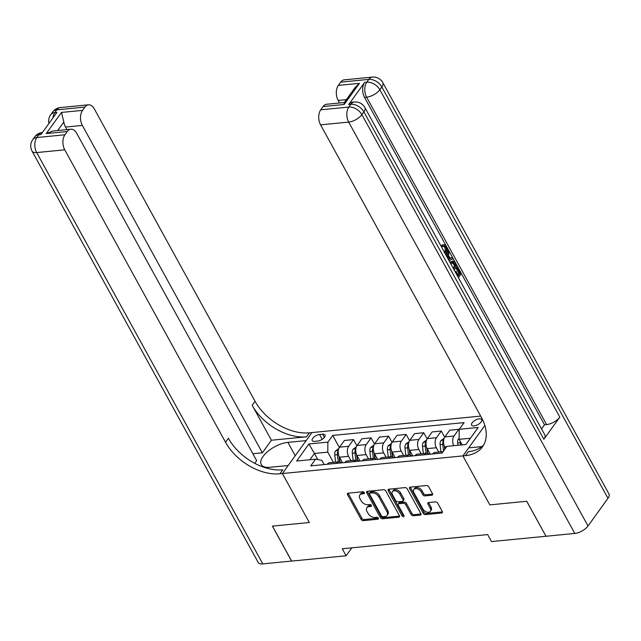 <?xml version="1.0" encoding="UTF-8"?>
<svg xmlns="http://www.w3.org/2000/svg" width="641" height="641" viewBox="0 0 641 641"><rect width="100%" height="100%" fill="white"/><g stroke="black" fill="none" stroke-linecap="round" stroke-linejoin="round"><path stroke-width="0.96" d="M364.312 492.625A1.226 0.793 -144.2 0 0 362.814 491.751L348.167 493.185A1.755 1.138 -144.2 0 0 347.494 493.53A1.755 1.138 -144.2 0 0 347.542 494.692L361.131 519.41A1.755 1.138 -144.2 0 0 363.263 520.652L377.918 519.218A1.226 0.793 -144.2 0 0 378.382 518.978A1.226 0.793 -144.2 0 0 378.35 518.168A1.226 0.793 -144.2 0 0 376.86 517.295L374.961 517.487A5.617 3.638 -144.2 0 1 368.134 513.521L367.005 511.462A5.617 3.638 -144.2 0 1 366.852 507.744A5.617 3.638 -144.2 0 1 369 506.638L370.891 506.446A1.226 0.793 -144.2 0 0 371.363 506.206A1.226 0.793 -144.2 0 0 371.331 505.396A1.226 0.793 -144.2 0 0 369.833 504.523L367.942 504.715A5.617 3.638 -144.2 0 1 361.115 500.749L359.978 498.69A5.617 3.638 -144.2 0 1 359.833 494.972A5.617 3.638 -144.2 0 1 361.973 493.866L363.872 493.674A1.226 0.793 -144.2 0 0 364.344 493.434A1.226 0.793 -144.2 0 0 364.312 492.625M479.204 418.813A5.729 2.588 -28.8 0 0 473.523 421.361A5.729 2.588 -28.8 0 0 471.632 425.119A5.729 2.588 -28.8 0 0 474.1 425.904A5.729 2.588 -28.8 0 0 479.772 423.348A5.729 2.588 -28.8 0 0 481.671 419.599A5.729 2.588 -28.8 0 0 479.204 418.813M431.874 495.213A1.755 1.138 -144.2 0 0 432.547 494.868A1.755 1.138 -144.2 0 0 432.499 493.706L428.685 486.767A1.755 1.138 -144.2 0 0 426.553 485.533L410.28 487.12A1.755 1.138 -144.2 0 0 409.615 487.464A1.755 1.138 -144.2 0 0 409.655 488.626L423.252 513.345A1.755 1.138 -144.2 0 0 425.384 514.587L441.657 513A1.755 1.138 -144.2 0 0 442.322 512.648A1.755 1.138 -144.2 0 0 442.274 511.486L437.675 503.113A1.755 1.138 -144.2 0 0 435.535 501.871L428.573 502.552A1.755 1.138 -144.2 0 0 427.908 502.897A1.755 1.138 -144.2 0 0 427.948 504.058L430.231 508.217A4.695 3.037 -144.2 0 1 430.359 511.326A4.695 3.037 -144.2 0 1 426.682 512.015A4.695 3.037 -144.2 0 1 422.86 508.938L413.91 492.665A4.695 3.037 -144.2 0 1 413.79 489.556A4.695 3.037 -144.2 0 1 417.467 488.859A4.695 3.037 -144.2 0 1 421.289 491.943L422.78 494.652A1.755 1.138 -144.2 0 0 424.911 495.894L431.874 495.213L432.659 494.123M607.972 498.297L381.836 86.96A10.737 4.848 -28.8 0 0 382.813 82.609L608.95 493.947A10.737 4.848 151.2 0 1 607.972 498.297L588.021 525.973A10.737 4.848 151.2 0 1 574.801 533.44L546.004 536.253L526.774 501.27L489.828 504.884L526.702 501.278L545.98 536.197M545.932 536.261L491.503 541.573L487.657 534.578L342.262 548.776L346.108 555.771L291.671 561.083L272.441 526.109L309.315 522.503L282.401 473.539L462.906 455.911L489.828 504.884L462.906 455.911L465.438 455.663A44.734 28.933 -144.2 0 0 482.497 446.849A44.734 28.933 -144.2 0 0 481.327 417.259L320.572 124.843A10.737 6.602 -95.6 0 1 320.748 109.811L348.84 107.063L350.835 104.299L348.728 104.499A10.737 6.602 -95.6 0 1 352.302 102.215L354.409 102.007A10.737 6.602 84.4 0 0 350.835 104.299A10.737 6.947 -144.2 0 1 363.88 111.871L361.885 114.635L588.021 525.973M385.802 490.958A1.755 1.138 -144.2 0 0 383.671 489.716L367.397 491.31A1.755 1.138 -144.2 0 0 366.732 491.655A1.755 1.138 -144.2 0 0 366.772 492.817L380.369 517.535A1.755 1.138 -144.2 0 0 382.501 518.777L398.774 517.183A1.755 1.138 -144.2 0 0 399.439 516.838A1.755 1.138 -144.2 0 0 399.391 515.676L385.802 490.958M388.839 489.211L405.112 487.625A1.755 1.138 -144.2 0 1 407.243 488.867L420.833 513.585A1.755 1.138 -144.2 0 1 420.881 514.747A1.755 1.138 -144.2 0 1 420.216 515.092L413.245 515.773A1.755 1.138 -144.2 0 1 411.113 514.531L405.601 504.507A1.755 1.138 -144.2 0 0 403.469 503.265L398.846 503.722A1.755 1.138 -144.2 0 0 398.181 504.066A1.755 1.138 -144.2 0 0 398.229 505.228L403.966 515.668A1.226 0.793 -144.2 0 1 403.998 516.478A1.226 0.793 -144.2 0 1 403.037 516.662A1.226 0.793 -144.2 0 1 402.035 515.853L388.214 490.726A1.755 1.138 -144.2 0 1 388.174 489.564A1.755 1.138 -144.2 0 1 388.839 489.211A1.755 1.138 -144.2 0 0 389.015 489.612L388.214 490.726M314.595 441.369L317.688 441.072A5.545 2.508 -28.8 0 0 323.184 438.604A5.545 2.508 -28.8 0 0 325.019 434.967A5.545 2.508 -28.8 0 0 322.631 434.205L319.547 434.51A5.545 2.508 -28.8 0 0 314.042 436.978A5.545 2.508 -28.8 0 0 312.207 440.615A5.545 2.508 -28.8 0 0 314.595 441.369M484.836 425.488L462.906 455.911L468.699 447.883L481.8 446.609M480.694 416.097L309.395 432.827A44.734 28.933 35.8 0 1 255.046 401.274L94.291 108.866A10.737 6.602 84.4 0 0 88.458 104.82A10.737 6.602 84.4 0 0 84.892 107.111L56.793 109.851L54.797 112.624L56.905 112.415L40.944 134.554L38.837 134.762L36.841 137.527L64.941 134.786L67.289 131.517L46.224 133.576L61.464 112.431L63.836 121.974L57.682 130.516M291.599 561.091L272.377 526.117L309.315 522.503L282.401 473.539L311.927 432.579L306.142 440.599L287.881 442.386A20.127 9.086 -28.8 0 0 267.914 451.344A20.127 9.086 -28.8 0 0 261.256 464.541A20.127 9.086 -28.8 0 0 269.925 467.297L288.186 465.51L282.401 473.539L279.869 473.787A44.734 28.933 35.8 0 1 225.52 442.234L64.765 149.826L36.673 152.566L262.802 563.904L291.647 561.035M324.186 464.565L321.87 460.35L315.596 459.18L310.773 465.879L442.114 453.051L446.945 446.352L465.911 444.501L478.202 427.459L459.236 429.31L464.06 422.611L332.719 435.431L327.888 442.13L327.775 452.153L333.376 462.345M315.596 459.18L296.639 461.031L308.922 443.981L327.888 442.13M346.108 555.771L351.821 547.839M317.8 459.589L314.427 453.459L309.907 459.733M327.775 452.153L314.427 453.459L308.922 443.981M470.438 438.228L459.116 439.333L462.161 444.87M459.228 429.967L458.868 429.31L449.734 430.199L444.902 436.898A7.155 4.399 84.4 0 0 444.79 446.921L445.543 448.299M444.702 437.202L441.304 431.024L436.481 437.723A7.155 4.399 84.4 0 0 436.361 447.747L438.732 452.057M441.304 431.024L432.178 431.914L427.347 438.612A7.155 4.399 84.4 0 0 427.235 448.636L430.295 454.205M427.146 438.917L423.749 432.739L418.918 439.438A7.155 4.399 84.4 0 0 418.805 449.461L421.169 453.772M423.749 432.739L414.615 433.628L409.783 440.327A7.155 4.399 84.4 0 0 409.671 450.351L412.732 455.919M409.583 440.631L406.186 434.454L401.362 441.152A7.155 4.399 84.4 0 0 401.242 451.176L403.614 455.487M406.186 434.454L397.051 435.343L392.228 442.042A7.155 4.399 84.4 0 0 392.116 452.065L395.176 457.634M392.02 442.346L388.63 436.168L383.799 442.867A7.155 4.399 84.4 0 0 383.687 452.891L386.05 457.201M388.63 436.168L379.496 437.058L374.665 443.756A7.155 4.399 84.4 0 0 374.552 453.78L377.613 459.349M374.464 444.061L371.067 437.883L366.235 444.582A7.155 4.399 84.4 0 0 366.123 454.605L368.495 458.916M371.067 437.883L361.933 438.773L357.109 445.471A7.155 4.399 84.4 0 0 356.989 455.495L360.058 461.063M356.901 445.775L353.512 439.598L348.68 446.296A7.155 4.399 84.4 0 0 348.568 456.32L350.931 460.631M353.512 439.598L344.377 440.487L339.546 447.186A7.155 4.399 84.4 0 0 339.434 457.209L342.494 462.778M339.345 447.49L332.719 435.431M341.437 462.882A7.155 4.399 84.4 0 0 338.769 461.816L329.642 462.706A7.155 4.399 84.4 0 0 327.263 464.236L327.231 464.268M338.769 461.816A7.155 4.399 84.4 0 0 336.389 463.339L336.365 463.379M358.992 461.167A7.155 4.399 84.4 0 0 356.332 460.102L347.198 460.991A7.155 4.399 84.4 0 0 344.818 462.522L344.794 462.554M356.332 460.102A7.155 4.399 84.4 0 0 353.952 461.624L353.92 461.664M376.555 459.453A7.155 4.399 84.4 0 0 373.887 458.387L364.761 459.277A7.155 4.399 84.4 0 0 362.381 460.807L362.349 460.839M373.887 458.387A7.155 4.399 84.4 0 0 371.508 459.909L371.484 459.95M394.111 457.738A7.155 4.399 84.4 0 0 391.451 456.672L382.316 457.562A7.155 4.399 84.4 0 0 379.937 459.092L379.913 459.124M391.451 456.672A7.155 4.399 84.4 0 0 389.071 458.195L389.039 458.235M411.674 456.023A7.155 4.399 84.4 0 0 409.006 454.958L399.88 455.847A7.155 4.399 84.4 0 0 397.5 457.378L397.468 457.41M409.006 454.958A7.155 4.399 84.4 0 0 406.626 456.48L406.602 456.52M429.23 454.309A7.155 4.399 84.4 0 0 426.569 453.243L417.435 454.132A7.155 4.399 84.4 0 0 415.056 455.663L415.031 455.695M426.569 453.243A7.155 4.399 84.4 0 0 424.19 454.765L424.158 454.806M443.147 451.625L434.999 452.418A7.155 4.399 84.4 0 0 432.619 453.948L432.587 453.98M442.923 451.937A7.155 4.399 84.4 0 0 441.745 453.051L441.721 453.091M458.868 429.31L454.036 436.008A7.155 4.399 84.4 0 0 453.748 445.695M459.116 439.333L459.236 429.31M364.296 492.608L362.774 492.753A5.617 3.638 -144.2 0 0 360.635 493.866L359.833 494.972M366.852 507.744L367.654 506.638A5.617 3.638 -144.2 0 1 369.793 505.525L371.323 505.38M348.183 493.185A1.755 1.138 -144.2 0 0 348.335 493.586L361.925 518.305A1.755 1.138 -144.2 0 0 364.064 519.547L378.342 518.152M367.413 491.302A1.755 1.138 -144.2 0 0 367.573 491.711L381.163 516.43A1.755 1.138 -144.2 0 0 383.294 517.664L399.551 516.077L398.774 517.183M369.977 493.081A1.226 0.793 -144.2 0 0 369.504 493.322A1.226 0.793 -144.2 0 0 369.536 494.139L381.467 515.837A1.226 0.793 -144.2 0 0 382.957 516.702L384.961 516.51A5.617 3.638 -144.2 0 0 387.1 515.396A5.617 3.638 -144.2 0 0 386.956 511.678L378.799 496.847A5.617 3.638 -144.2 0 0 371.972 492.889L369.977 493.081L370.77 491.976A1.226 0.793 -144.2 0 0 370.306 492.216L369.504 493.322M387.1 515.396L387.901 514.29A5.617 3.638 -144.2 0 0 387.757 510.573L386.956 511.678M370.77 491.976L372.774 491.783A5.617 3.638 -144.2 0 1 379.6 495.741L387.757 510.573M420.993 513.986L414.046 514.667L413.245 515.773M398.181 504.066L398.974 502.961A1.755 1.138 -144.2 0 1 399.647 502.616L404.271 502.159A1.755 1.138 -144.2 0 1 406.402 503.401L411.915 513.425A1.755 1.138 -144.2 0 0 414.046 514.667M389.015 489.612L402.828 514.747A1.226 0.793 -144.2 0 0 403.918 515.572M399.888 494.107A4.695 3.037 -144.2 0 0 396.058 491.022A4.695 3.037 -144.2 0 0 392.388 491.719A4.695 3.037 -144.2 0 0 392.508 494.828L395.657 500.557A1.755 1.138 -144.2 0 0 397.797 501.799L402.412 501.342A1.755 1.138 -144.2 0 0 403.085 500.998A1.755 1.138 -144.2 0 0 403.037 499.836L399.888 494.107L400.681 493.001A4.695 3.037 -144.2 0 0 396.859 489.916A4.695 3.037 -144.2 0 0 393.181 490.613L392.388 491.719M403.085 500.998L403.878 499.892A1.755 1.138 -144.2 0 0 403.838 498.73L403.037 499.836M400.681 493.001L403.838 498.73M413.79 489.556L414.583 488.45A4.695 3.037 -144.2 0 1 418.261 487.753A4.695 3.037 -144.2 0 1 422.082 490.838L423.581 493.546A1.755 1.138 -144.2 0 0 425.712 494.788L432.659 494.107M430.359 511.326L431.153 510.22A4.695 3.037 -144.2 0 0 431.032 507.111L430.231 508.217M428.589 502.552A1.755 1.138 -144.2 0 0 428.749 502.953L431.032 507.111M410.296 487.12A1.755 1.138 -144.2 0 0 410.456 487.521L424.046 512.239A1.755 1.138 -144.2 0 0 426.177 513.481L442.434 511.895M338.825 448.516L335.555 450.895A4.743 2.917 84.4 0 0 334.746 454.966L335.58 462.129M338.248 451L337.727 451.641A4.743 2.917 84.4 0 0 337.422 454.709L338.248 461.865M339.69 461.881L339.057 456.44M339.962 461.961L339.41 457.161M356.388 446.801L353.119 449.181A4.743 2.917 84.4 0 0 352.31 453.251L353.135 460.414M355.803 449.285L355.282 449.926A4.743 2.917 84.4 0 0 354.978 452.995L355.803 460.15M357.245 460.166L356.62 454.725M357.518 460.246L356.965 455.447M373.951 445.086L370.674 447.466A4.743 2.917 84.4 0 0 369.865 451.536L370.698 458.7M373.366 447.57L372.846 448.211A4.743 2.917 84.4 0 0 372.541 451.28L373.366 458.435M374.809 458.451L374.176 453.011M375.081 458.531L374.528 453.732M391.507 443.372L388.238 445.751A4.743 2.917 84.4 0 0 387.428 449.822L388.254 456.985M390.922 445.856L390.401 446.497A4.743 2.917 84.4 0 0 390.097 449.565L390.922 456.721M392.364 456.737L391.739 451.296M392.637 456.817L392.084 452.017M409.07 441.657L405.793 444.037A4.743 2.917 84.4 0 0 404.984 448.107L405.817 455.27M408.485 444.141L407.964 444.782A4.743 2.917 84.4 0 0 407.66 447.851L408.485 455.006M409.928 455.022L409.295 449.581M410.2 455.102L409.647 450.303M271.407 440.239L306.526 436.809A44.734 28.933 35.8 0 1 252.177 405.264L271.407 440.239L262.345 452.802L252.866 453.732M254.749 463.347L256.68 460.663L76.696 133.272A10.737 6.602 84.4 0 0 70.863 129.226A10.737 6.602 84.4 0 0 67.289 131.517M61.464 112.431L82.537 110.372L84.892 107.111M82.537 110.372A10.737 6.602 84.4 0 0 82.36 125.412L65.502 127.054A10.737 6.602 -95.6 0 1 63.836 121.974M262.345 452.802L82.36 125.412M262.802 563.904A10.737 4.848 151.2 0 1 258.187 562.429L32.05 151.092A10.737 4.848 -28.8 0 0 36.673 152.566A10.737 6.602 -95.6 0 1 36.841 137.527A10.737 6.947 35.8 0 0 32.747 139.642A10.737 10.737 0 0 0 32.05 151.092M64.941 134.786A10.737 6.602 84.4 0 0 64.765 149.826M66.912 129.618L65.502 127.054M279.869 473.787L282.745 469.797A44.734 28.933 35.8 0 1 228.396 438.252L225.52 442.234M70.863 129.226L53.035 130.972L46.224 133.576M444.149 252.61C445.327 251.152 445.495 249.389 444.662 247.314L443.644 246.264M444.846 253.011L445.271 252.498C446.448 251.048 446.625 249.285 445.783 247.21L444.221 246.072L442.17 246.625L441.673 245.223L443.949 244.614L446.28 246.328C447.57 249.085 447.45 251.536 445.928 253.676L445.495 254.205M450.11 258.219L452.322 257.514L453.011 258.772L449.093 260.735M446.152 255.39L447.49 250.879L448.612 250.775L449.301 252.025L448.355 255.03L450.319 258.603L452.322 257.514M457.938 274.829L458.924 273.459L456.208 268.507L456.761 267.746L457.882 267.634L461.256 273.771L458.419 277.705M543.864 439.261L363.88 111.871A10.737 4.848 -28.8 0 0 364.857 107.52L544.842 434.91A10.737 4.848 151.2 0 1 543.864 439.261L559.825 417.115A10.737 4.848 151.2 0 1 546.605 424.582L544.497 424.791L364.521 97.4A10.737 6.602 -95.6 0 1 364.689 82.36L348.728 104.499M544.497 424.791L541.541 428.901M449.926 262.257L452.875 260.975L455.342 263.01L456.993 266.023L454.157 269.949M344.169 104.483L344.185 102.688L355.306 87.256L359.417 83.338L344.169 104.483L323.104 106.542L320.748 109.811M323.104 106.542A10.737 6.602 -95.6 0 1 326.67 104.251L344.297 102.528M339.578 102.993L338.168 100.437A10.737 6.602 -95.6 0 1 338.344 85.397L359.417 83.338M364.689 82.36L366.796 82.152L368.791 79.388L340.7 82.128L338.344 85.397M340.7 82.128A10.737 6.602 -95.6 0 1 344.265 79.845L372.365 77.096A10.737 6.602 84.4 0 0 368.791 79.388A10.737 6.947 -144.2 0 1 381.836 86.96L379.841 89.724L559.825 417.115M465.438 455.663L468.315 451.681A44.734 28.933 -144.2 0 0 483.803 444.758M457.77 276.519L455.414 272L455.967 271.239L458.395 275.646L460.054 273.354L457.329 268.403L456.208 268.507M457.329 268.403L457.882 267.634M460.054 273.354L458.924 273.459M455.967 271.239L454.918 271.343M450.391 263.098L452.875 260.975M453.507 268.771L455.791 265.598L453.147 262.353M452.891 262.409L451.04 264.284M450.791 262.49L450.094 262.554M453.059 267.946L454.669 265.711L452.29 262.465M455.791 265.598L454.669 265.711M454.838 263.868L453.716 263.98M446.865 256.68L448.612 250.775M448.476 259.613L449.573 259.012L447.995 256.152L447.474 257.802M448.259 259.228L447.562 257.514M449.573 259.012L448.452 259.124M445.783 247.21L444.662 247.314M445.271 252.498L444.598 252.562M443.292 246.513L442.803 245.11L441.673 245.223M442.803 245.11L443.949 244.614M426.626 439.942L423.356 442.322A4.743 2.917 84.4 0 0 422.547 446.392L423.372 453.556M426.041 442.426L425.52 443.067A4.743 2.917 84.4 0 0 425.215 446.136L426.041 453.291M427.483 453.307L426.858 447.867M427.755 453.387L427.202 448.588M444.189 438.228L440.912 440.607A4.743 2.917 84.4 0 0 440.111 444.678L440.936 451.841M443.604 440.712L443.083 441.353A4.743 2.917 84.4 0 0 442.779 444.421L443.548 451.072M444.782 449.349L444.413 446.152M445.014 449.037L444.766 446.873M459.132 438.38L458.475 438.893A4.743 2.917 84.4 0 0 457.666 442.963L457.93 445.279M460.294 441.465A4.743 2.917 84.4 0 0 460.334 442.707L460.607 445.022M446.665 446.737L444.79 446.921M436.361 447.747L427.235 448.636M418.805 449.461L409.671 450.351M401.242 451.176L392.116 452.065M383.687 452.891L374.552 453.78M366.123 454.605L356.989 455.495M348.568 456.32L339.434 457.209M336.389 463.339L327.263 464.236M348.68 446.296L339.546 447.186M366.235 444.582L357.109 445.471M353.952 461.624L344.818 462.522M383.799 442.867L374.665 443.756M371.508 459.909L362.381 460.807M401.362 441.152L392.228 442.042M389.071 458.195L379.937 459.092M418.918 439.438L409.783 440.327M406.626 456.48L397.5 457.378M436.481 437.723L427.347 438.612M424.19 454.765L415.056 455.663M454.036 436.008L444.902 436.898M441.745 453.051L432.619 453.948M322.199 439.333L319.547 434.51M324.386 437.386L322.631 434.205M362.774 492.753L361.973 493.866M371.443 505.685L370.891 506.446M369.793 505.525L369 506.638M378.462 518.457L377.918 519.218M364.064 519.547L363.263 520.652M361.925 518.305L361.131 519.41M348.335 493.586L347.542 494.692M364.425 492.913L363.872 493.674M383.294 517.664L382.501 518.777M381.163 516.43L380.369 517.535M367.573 491.711L366.772 492.817M379.6 495.741L378.799 496.847M372.774 491.783L371.972 492.889M421.001 514.002L420.216 515.092M411.915 513.425L411.113 514.531M406.402 503.401L405.601 504.507M404.271 502.159L403.469 503.265M399.647 502.616L398.846 503.722M402.828 514.747L402.035 515.853M425.712 494.788L424.911 495.894M423.581 493.546L422.78 494.652M422.082 490.838L421.289 491.943M428.749 502.953L427.948 504.058M442.442 511.903L441.657 513M426.177 513.481L425.384 514.587M424.046 512.239L423.252 513.345M410.456 487.521L409.655 488.626M338.296 450.575L335.636 450.839M337.422 454.709L334.746 454.966M338.2 452.506L337.727 451.641M355.851 448.86L353.191 449.125M354.978 452.995L352.31 453.251M355.755 450.791L355.282 449.926M373.415 447.146L370.754 447.41M372.541 451.28L369.865 451.536M373.318 449.077L372.846 448.211M390.97 445.431L388.31 445.695M390.097 449.565L387.428 449.822M390.882 447.362L390.401 446.497M408.533 443.716L405.873 443.981M407.66 447.851L404.984 448.107M408.437 445.647L407.964 444.782M306.526 436.809L309.395 432.827M252.177 405.264L255.046 401.274M52.883 118A10.737 6.602 -95.6 0 1 54.797 112.624A10.737 6.947 35.8 0 0 50.703 114.739A10.737 10.737 0 0 0 48.956 123.441M60.366 107.56A10.737 10.737 0 0 0 52.698 111.967A10.737 6.947 -144.2 0 1 56.793 109.851A10.737 6.602 -95.6 0 1 60.366 107.56L88.458 104.82M42.41 132.471A10.737 10.737 0 0 0 34.742 136.878A10.737 6.947 -144.2 0 1 38.837 134.762A10.737 6.602 -95.6 0 1 42.41 132.471L42.45 132.463M295.221 455.743L287.881 442.386M574.801 533.44L348.672 122.102L320.572 124.843M546.605 424.582L366.628 97.192L364.521 97.4M346.388 99.635L338.168 100.437M348.672 122.102A10.737 4.848 -28.8 0 0 361.885 114.635A10.737 6.947 35.8 0 0 348.84 107.063A10.737 6.602 84.4 0 0 348.672 122.102M366.628 97.192A10.737 4.848 -28.8 0 0 379.841 89.724A10.737 6.947 35.8 0 0 366.796 82.152A10.737 6.602 84.4 0 0 366.628 97.192M426.097 442.002L423.429 442.266M425.215 446.136L422.547 446.392M426.001 443.933L425.52 443.067M443.652 440.287L440.992 440.551M442.779 444.421L440.111 444.678M443.556 442.218L443.083 441.353M459.124 438.781L458.547 438.837M460.334 442.707L457.666 442.963M50.703 114.739L52.698 111.967M32.747 139.642L34.742 136.878M364.857 107.52A10.737 10.737 0 0 0 354.409 102.007M382.813 82.609A10.737 10.737 0 0 0 372.365 77.096"/></g></svg>
